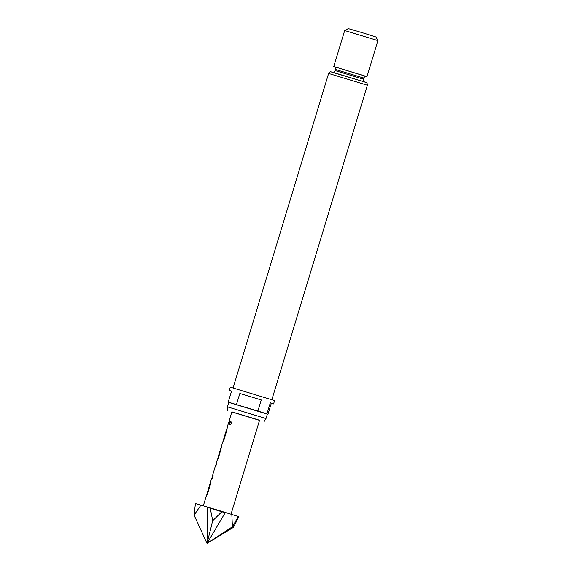 <?xml version="1.0" encoding="UTF-8"?>
<svg xmlns="http://www.w3.org/2000/svg" width="572" height="572" viewBox="0 0 572 572"><rect width="100%" height="100%" fill="white"/><g stroke="black" fill="none" stroke-linecap="round" stroke-linejoin="round"><path stroke-width="0.86" d="M231.345 423.359L229.858 424.803L229.644 422.872L230.924 421.364L231.345 423.359M229.908 424.81L229.744 422.901L230.974 421.385M207.078 493.836L209.838 484.398M216.309 463.499L216.845 463.613L216.309 463.499M212.605 475.689L213.142 475.797L212.605 475.689L211.747 478.449M218.118 457.192L221.042 448.019L217.296 460.181M222.808 442.042L226.39 429.958M229.143 421.264L229.679 421.371M231.009 514.207L259.559 420.234L231.875 411.826L229.022 421.214M207.472 507.357L225.182 512.755M210.739 481.631L210.432 484.327L207.464 494.094L206.135 496.582L203.317 505.805M216.43 463.556L215.887 466.366L215.351 466.259M221.943 445.416L218.49 457.807L217.16 460.303M227.277 427.205L226.97 429.901L224.002 439.668L222.672 442.156M229.122 421.264L229.572 421.342L228.721 424.131L228.185 424.016M229.036 421.228L229.572 421.342M228.171 424.002L227.27 427.17M217.145 460.288L216.187 463.456L216.738 463.577M212.662 475.725L213.034 475.768L212.183 478.557L211.647 478.442L210.675 481.595M215.337 466.244L212.484 475.639L213.034 475.768M225.311 512.533L207.472 507.128M206.985 493.793L209.86 484.384M259.524 420.363L231.832 411.947M264.1 421.614L265.98 418.547L227.456 406.849L228.8 402.423L267.324 414.114L266.001 418.561M273.588 403.932L271.292 403.346L267.925 414.421L266.945 413.878L270.313 402.802L273.588 403.932L274.574 400.586L230.294 387.144L229.286 390.469L231.581 391.055L228.221 402.13L228.793 402.452M267.31 414.242L267.925 414.421M231.524 391.262L229.286 390.469M344.694 30.53L348.305 28.6L361.926 32.583L375.983 37.001L377.92 40.619L344.694 30.53L333.755 66.524L334.792 66.91M365.916 76.362L333.776 66.538M236.472 404.54L239.84 393.457L261.268 399.957L257.9 411.032L228.221 402.13M266.945 413.878L257.9 411.032M271.292 403.346L270.313 402.802M261.268 399.957L239.84 393.457M238.259 516.638L238.81 516.816L233.419 527.341L207.021 543.4L225.339 512.491L231.839 514.457L232.411 526.783L238.309 516.537L231.839 514.457M195.417 503.532L194.08 515.158L200.936 505.083L195.417 503.532M210.146 507.814L212.734 520.692L222.136 511.454L200.936 505.083M222.136 511.454L225.339 512.491M194.08 515.158L207.021 543.4L207.472 507.071M232.411 526.783L207.021 543.4L212.734 520.692M363.206 79.1L363.527 77.985L335.85 69.584L335.514 70.692L363.206 79.1C363.563 81.238 363.921 82.132 364.285 81.789M328.628 73.438C328.171 73.23 330.659 71.3 330.723 71.793L366.287 82.504C366.302 81.832 367.939 84.499 367.396 85.214L328.628 73.438L233.097 387.873M334.327 66.709L366.416 76.441M331.538 71.908L365.837 82.311M210.753 481.731L209.938 484.412M207.078 493.815L206.278 496.467M216.295 463.484L215.451 466.259M221.779 445.445L221.057 447.819M227.291 427.305L226.476 429.987M229.129 421.249L228.285 424.024M220.942 447.797L218.089 457.192M222.658 442.149L221.7 445.309M209.824 484.384L206.971 493.786M335.514 70.692C334.019 72.272 333.161 72.808 332.94 72.294M367.396 85.214L271.864 399.656M335.85 69.584C335.492 67.446 335.135 66.552 334.777 66.895L334.606 66.817M377.92 40.626L366.988 76.619M363.542 77.992C365.036 76.412 365.894 75.876 366.116 76.391L365.951 76.348M227.334 410.446L227.456 406.849"/></g></svg>
